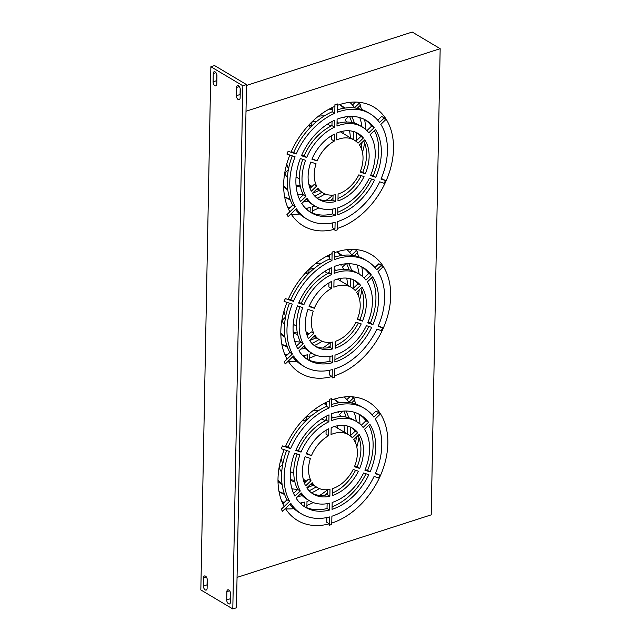 <?xml version="1.0" encoding="UTF-8"?>
<svg xmlns="http://www.w3.org/2000/svg" width="641" height="641" viewBox="0 0 641 641"><rect width="100%" height="100%" fill="white"/><g stroke="black" fill="none" stroke-linecap="round" stroke-linejoin="round"><path stroke-width="0.96" d="M318.986 339.562A53.74 38.067 -59.2 0 1 311.951 343.44M346.677 263.755A53.74 38.067 -59.2 0 1 348.928 269.789M350.451 278.755A53.74 38.067 -59.2 0 1 350.403 286.791M327.551 255.783A46.064 32.627 -59.2 0 1 329.442 256.568M336.821 251.969A53.74 38.067 -59.2 0 1 341.068 255.575M287.104 346.244A53.74 38.067 -59.2 0 1 281.904 344.225M284.941 337.166L284.292 336.781A46.064 32.627 -59.2 0 1 280.838 334.265M297.344 332.943A38.388 27.186 -59.2 0 1 293.193 332.27M285.678 316.325A30.712 21.754 -59.2 0 1 283.979 311.189M282.112 320.388L285.533 317.103M309.018 269.468A30.712 21.754 -59.2 0 1 314.09 268.587M327.799 273.338L329.145 272.04M316.157 486.88A53.74 38.067 -59.2 0 1 309.122 490.758M343.848 411.073A53.74 38.067 -59.2 0 1 346.1 417.107M347.622 426.073A53.74 38.067 -59.2 0 1 347.574 434.109M324.723 403.101A46.064 32.627 -59.2 0 1 326.614 403.886M333.993 399.287A53.74 38.067 -59.2 0 1 338.24 402.893M284.275 493.562A53.74 38.067 -59.2 0 1 279.075 491.543M282.112 484.484L281.463 484.099A46.064 32.627 -59.2 0 1 278.01 481.583M294.515 480.261A38.388 27.186 -59.2 0 1 290.365 479.588M282.849 463.643A30.712 21.754 -59.2 0 1 281.151 458.507M279.284 467.706L282.705 464.421M306.19 416.786A30.712 21.754 -59.2 0 1 311.262 415.905M324.971 420.656L326.317 419.358M314.282 345.539A53.74 38.067 120.8 0 0 322.175 341.252M316.061 337.823A46.064 32.627 -59.2 0 1 310.084 340.299L310.068 341.14M353.455 288.17A53.74 38.067 120.8 0 0 353.415 279.805M351.605 270.438A53.74 38.067 120.8 0 0 348.744 263.715M345.844 263.812L342.374 267.153A46.064 32.627 -59.2 0 1 343.656 269.348M346.709 278.114A46.064 32.627 -59.2 0 1 347.478 285.045M342.022 255.43A53.74 38.067 120.8 0 0 338.36 252.818A53.74 38.067 120.8 0 0 336.725 251.921M326.317 256.432A46.064 32.627 -59.2 0 1 329.434 257.185M340.499 264.613A46.064 32.627 -59.2 0 1 341.052 265.294L342.102 264.292M340.595 280.95A38.388 27.186 120.8 0 0 339.938 278.506M335.62 270.518L335.668 270.47A38.388 27.186 120.8 0 0 334.225 268.891M334.217 269.605L335.668 270.47M321.486 263.259A38.388 27.186 120.8 0 0 315.524 263.587M309.018 269.292L308.962 272.385A30.712 21.754 -59.2 0 0 306.51 273.587L306.542 271.792M305.453 272.962L306.51 273.587M281.96 319.963A38.388 27.186 120.8 0 0 283.554 323.705L284.748 322.559M306.727 334.314A38.388 27.186 120.8 0 0 307.776 334.097L306.422 333.288M293.249 333.024A38.388 27.186 120.8 0 0 297.656 334.402M307.776 334.097L307.8 332.903M281.816 344.169A53.74 38.067 120.8 0 0 283.386 345.179A53.74 38.067 120.8 0 0 287.424 347.142M300.821 349.016A53.74 38.067 120.8 0 0 305.188 348.416M300.445 341.949A46.064 32.627 -59.2 0 1 294.772 341.437M284.908 336.934A46.064 32.627 -59.2 0 1 280.822 332.863M346.989 249.661A61.416 43.5 -59.2 0 1 351.797 254.966L356.484 250.463L354.818 249.469M349.657 252.322L352.718 249.381M356.484 250.463L357.662 252.45L354.337 255.647M356.941 264.901A61.416 43.5 -59.2 0 1 359.16 274.132M359.24 289.716A61.416 43.5 -59.2 0 1 358.319 295.485M330.219 342.534A61.416 43.5 -59.2 0 1 322.615 348.039M312.039 353.295A61.416 43.5 -59.2 0 1 309.819 354.072L309.691 360.418M307.287 359.337L307.376 354.785A61.416 43.5 -59.2 0 1 302.864 355.747M287.152 355.042A61.416 43.5 -59.2 0 1 284.724 354.265M289.468 303.185A61.416 43.5 120.8 0 0 289.844 352.446L292.408 353.976L284.123 361.949L285.301 363.936L293.586 355.971A61.416 43.5 120.8 0 0 304.379 366.604A61.416 43.5 120.8 0 0 332.294 369.617L332.134 377.95L334.578 377.164L334.73 368.904A61.416 43.5 120.8 0 0 376.892 329.129L381.363 330.62L382.629 327.839L378.414 325.764M382.629 327.839L378.158 326.349A61.416 43.5 120.8 0 0 377.998 271.688L382.573 267.289L381.403 265.294L378.839 263.763L374.913 267.537M381.403 265.294L376.716 269.805A61.416 43.5 120.8 0 0 367.205 261.055A61.416 43.5 120.8 0 0 336.846 258.756A61.416 43.5 120.8 0 0 334.41 259.613L334.57 251.28L332.126 252.065L331.958 260.607A61.416 43.5 120.8 0 0 293.426 301.31L285.341 298.61L284.075 301.39L292.264 304.122A61.416 43.5 120.8 0 0 292.408 353.976M367.205 261.055L364.641 259.525A61.416 43.5 120.8 0 0 334.45 257.177M303.441 346.493A46.064 32.627 120.8 0 0 309.667 351.885L312.231 353.407A46.064 32.627 120.8 0 0 332.559 355.827L332.423 362.726L329.859 361.195A53.74 38.067 -59.2 0 1 307.039 359.208M332.423 362.726A53.74 38.067 -59.2 0 1 308.305 360.01A53.74 38.067 -59.2 0 1 298.938 350.819L304.291 345.675A46.064 32.627 120.8 0 0 312.231 353.407M329.955 356.364L329.859 361.195M297.761 348.832A53.74 38.067 -59.2 0 1 297.496 305.861L302.736 307.608A46.064 32.627 120.8 0 0 303.121 343.68L297.761 348.832M299.956 306.686A46.064 32.627 120.8 0 0 300.549 342.158L303.121 343.68M300.549 342.158L296.438 346.108M331.693 274.468L329.129 272.938A46.064 32.627 120.8 0 0 301.294 303.257L303.866 304.787L298.642 303.049A53.74 38.067 -59.2 0 1 331.83 267.529L331.693 274.468A46.064 32.627 120.8 0 0 303.866 304.787M301.294 303.257L298.898 302.464M329.21 268.803L329.129 272.938M313.826 333.384L308.473 338.536A38.388 27.186 -59.2 0 1 307.984 309.363L313.257 311.117A30.712 21.754 120.8 0 0 313.826 333.384L311.262 331.862L307.215 335.748M328.937 282.881L328.857 286.896L331.429 288.426A30.712 21.754 120.8 0 0 314.306 308.273L309.339 305.941M314.306 308.273L309.09 306.526A38.388 27.186 -59.2 0 1 331.565 281.423L331.429 288.426M333.873 287.216L334.009 280.309A38.388 27.186 -59.2 0 1 336.453 279.412A38.388 27.186 -59.2 0 1 355.426 280.846A38.388 27.186 -59.2 0 1 360.587 285.301L355.186 290.493A30.712 21.754 120.8 0 0 351.5 287.44A30.712 21.754 120.8 0 0 336.317 286.295A30.712 21.754 120.8 0 0 333.873 287.216M354.112 280.133A38.388 27.186 -59.2 0 1 358.023 283.779L360.587 285.301M358.023 283.779L353.087 288.522M356.58 292.28L361.933 287.128A38.388 27.186 -59.2 0 1 362.494 321.133L357.269 319.386A30.712 21.754 120.8 0 0 356.58 292.28M360.843 288.186A38.388 27.186 -59.2 0 1 359.93 319.603L362.494 321.133M359.93 319.603L357.51 318.793M335.259 341.365A30.712 21.754 120.8 0 0 356.003 322.167L361.228 323.905A38.388 27.186 -59.2 0 1 335.131 348.247L335.259 341.365M358.375 322.96A38.388 27.186 -59.2 0 1 335.179 345.755M330.219 342.398L330.123 347.398A38.388 27.186 -59.2 0 1 314.907 345.996M332.695 348.928A38.388 27.186 -59.2 0 1 316.157 346.813A38.388 27.186 -59.2 0 1 309.643 340.523L315.003 335.379A30.712 21.754 120.8 0 0 320.083 340.219A30.712 21.754 120.8 0 0 332.823 342.014L332.695 348.928L330.123 347.398M365.971 280.133A46.064 32.627 120.8 0 0 359.353 274.252A46.064 32.627 120.8 0 0 336.581 272.521A46.064 32.627 120.8 0 0 334.145 273.403L334.273 266.504A53.74 38.067 -59.2 0 1 336.717 265.638A53.74 38.067 -59.2 0 1 363.279 267.65A53.74 38.067 -59.2 0 1 371.347 274.965L365.971 280.133M359.353 274.252L356.781 272.721A46.064 32.627 120.8 0 0 334.185 270.943M361.973 266.92A53.74 38.067 -59.2 0 1 368.783 273.435L371.347 274.965M368.783 273.435L364.072 277.962M367.718 322.872A46.064 32.627 120.8 0 0 367.293 281.984L372.645 276.84A53.74 38.067 -59.2 0 1 372.942 324.61L367.718 322.872M371.556 277.882A53.74 38.067 -59.2 0 1 370.37 323.08L372.942 324.61M370.37 323.08L367.966 322.279M334.995 355.13A46.064 32.627 120.8 0 0 366.452 325.652L371.676 327.391A53.74 38.067 -59.2 0 1 334.866 362.021L334.995 355.13M368.823 326.437A53.74 38.067 -59.2 0 1 334.914 359.561M230.448 602.131A3.069 1.691 72.1 0 1 229.526 603.942A3.069 1.691 72.1 0 1 227.635 602.893A3.069 1.691 72.1 0 1 226.722 599.912L226.874 591.651A3.069 1.691 72.1 0 1 227.795 589.832A3.069 1.691 72.1 0 1 229.686 590.89A3.069 1.691 72.1 0 1 230.6 593.87L230.448 602.131M207.123 588.246A3.069 1.691 72.1 0 1 206.202 590.065A3.069 1.691 72.1 0 1 204.311 589.007A3.069 1.691 72.1 0 1 203.397 586.034L203.558 577.773A3.069 1.691 72.1 0 1 204.479 575.955A3.069 1.691 72.1 0 1 206.37 577.004A3.069 1.691 72.1 0 1 207.283 579.985L207.123 588.246M240.127 97.913A3.069 1.691 72.1 0 1 239.205 99.732A3.069 1.691 72.1 0 1 237.314 98.674A3.069 1.691 72.1 0 1 236.401 95.701L236.561 87.44A3.069 1.691 72.1 0 1 237.482 85.622A3.069 1.691 72.1 0 1 239.373 86.679A3.069 1.691 72.1 0 1 240.287 89.652L240.127 97.913M216.802 84.035A3.069 1.691 72.1 0 1 215.889 85.846A3.069 1.691 72.1 0 1 213.99 84.796A3.069 1.691 72.1 0 1 213.084 81.816L213.237 73.555A3.069 1.691 72.1 0 1 214.158 71.744A3.069 1.691 72.1 0 1 216.049 72.794A3.069 1.691 72.1 0 1 216.962 75.774L216.802 84.035M210.881 66.736L242.851 85.766L232.803 608.95L200.833 589.92L210.881 66.736L214.543 65.558L246.513 84.588L242.851 85.766M311.454 492.857A53.74 38.067 120.8 0 0 319.346 488.57M313.233 485.141A46.064 32.627 -59.2 0 1 307.255 487.617L307.239 488.458M350.627 435.487A53.74 38.067 120.8 0 0 350.587 427.122M348.776 417.756A53.74 38.067 120.8 0 0 345.916 411.033M343.015 411.129L339.546 414.471A46.064 32.627 -59.2 0 1 340.828 416.666M343.88 425.432A46.064 32.627 -59.2 0 1 344.65 432.363M339.185 402.748A53.74 38.067 120.8 0 0 335.531 400.136A53.74 38.067 120.8 0 0 333.897 399.239M323.489 403.75A46.064 32.627 -59.2 0 1 326.606 404.503M337.671 411.931A46.064 32.627 -59.2 0 1 338.224 412.612L339.273 411.61M337.767 428.268A38.388 27.186 120.8 0 0 337.11 425.824M332.791 417.836L332.839 417.788A38.388 27.186 120.8 0 0 331.397 416.209M331.389 416.922L332.839 417.788M318.657 410.577A38.388 27.186 120.8 0 0 312.696 410.905M306.19 416.61L306.134 419.703A30.712 21.754 -59.2 0 0 303.682 420.905L303.714 419.11M302.624 420.28L303.682 420.905M279.131 467.281A38.388 27.186 120.8 0 0 280.726 471.023L281.92 469.877M303.898 481.631A38.388 27.186 120.8 0 0 304.948 481.407L303.594 480.606M290.421 480.341A38.388 27.186 120.8 0 0 294.828 481.72M304.948 481.407L304.972 480.221M278.987 491.487A53.74 38.067 120.8 0 0 280.558 492.496A53.74 38.067 120.8 0 0 284.596 494.459M297.993 496.334A53.74 38.067 120.8 0 0 302.36 495.733M297.616 489.267A46.064 32.627 -59.2 0 1 291.943 488.754M282.08 484.251A46.064 32.627 -59.2 0 1 277.994 480.181M344.161 396.979A61.416 43.5 -59.2 0 1 348.968 402.284L353.656 397.781L351.989 396.787M346.829 399.639L349.89 396.699M353.656 397.781L354.834 399.768L351.508 402.965M354.112 412.219A61.416 43.5 -59.2 0 1 356.332 421.449M356.412 437.034A61.416 43.5 -59.2 0 1 355.491 442.803M327.391 489.852A61.416 43.5 -59.2 0 1 319.787 495.357M309.21 500.613A61.416 43.5 -59.2 0 1 306.991 501.39L306.863 507.736M304.459 506.654L304.547 502.103A61.416 43.5 -59.2 0 1 300.036 503.065M284.324 502.36A61.416 43.5 -59.2 0 1 281.896 501.583M286.639 450.503A61.416 43.5 120.8 0 0 287.016 499.764L289.58 501.294L281.295 509.266L282.473 511.254L290.758 503.289A61.416 43.5 120.8 0 0 301.55 513.922A61.416 43.5 120.8 0 0 329.466 516.934L329.306 525.267L331.75 524.482L331.902 516.221A61.416 43.5 120.8 0 0 374.064 476.447L378.535 477.938L379.801 475.157L375.586 473.082M379.801 475.157L375.33 473.667A61.416 43.5 120.8 0 0 375.169 419.006L379.744 414.607L378.575 412.612L376.011 411.081L372.084 414.855M378.575 412.612L373.887 417.123A61.416 43.5 120.8 0 0 364.376 408.373A61.416 43.5 120.8 0 0 334.017 406.074A61.416 43.5 120.8 0 0 331.581 406.931L331.742 398.598L329.298 399.383L329.129 407.924A61.416 43.5 120.8 0 0 290.597 448.628L282.513 445.928L281.247 448.708L289.436 451.44A61.416 43.5 120.8 0 0 289.58 501.294M364.376 408.373L361.812 406.843A61.416 43.5 120.8 0 0 331.621 404.495M300.613 493.81A46.064 32.627 120.8 0 0 306.839 499.203L309.403 500.725A46.064 32.627 120.8 0 0 329.73 503.145L329.594 510.044L327.03 508.513A53.74 38.067 -59.2 0 1 304.211 506.526M329.594 510.044A53.74 38.067 -59.2 0 1 305.477 507.327A53.74 38.067 -59.2 0 1 296.11 498.137L301.462 492.993A46.064 32.627 120.8 0 0 309.403 500.725M327.126 503.682L327.03 508.513M294.932 496.15A53.74 38.067 -59.2 0 1 294.668 453.179L299.908 454.926A46.064 32.627 120.8 0 0 300.292 490.998L294.932 496.15M297.128 454.004A46.064 32.627 120.8 0 0 297.72 489.476L300.292 490.998M297.72 489.476L293.61 493.426M328.865 421.786L326.301 420.256A46.064 32.627 120.8 0 0 298.466 450.575L301.038 452.105L295.813 450.367A53.74 38.067 -59.2 0 1 329.001 414.847L328.865 421.786A46.064 32.627 120.8 0 0 301.038 452.105M298.466 450.575L296.07 449.782M326.381 416.121L326.301 420.256M310.997 480.702L305.645 485.854A38.388 27.186 -59.2 0 1 305.156 456.68L310.428 458.435A30.712 21.754 120.8 0 0 310.997 480.702L308.433 479.18L304.387 483.066M326.109 430.199L326.029 434.213L328.601 435.744A30.712 21.754 120.8 0 0 311.478 455.591L306.51 453.259M311.478 455.591L306.254 453.844A38.388 27.186 -59.2 0 1 328.737 428.741L328.601 435.744M331.044 434.534L331.181 427.627A38.388 27.186 -59.2 0 1 333.624 426.73A38.388 27.186 -59.2 0 1 352.598 428.164A38.388 27.186 -59.2 0 1 357.758 432.619L352.358 437.811A30.712 21.754 120.8 0 0 348.672 434.758A30.712 21.754 120.8 0 0 333.488 433.612A30.712 21.754 120.8 0 0 331.044 434.534M351.284 427.451A38.388 27.186 -59.2 0 1 355.194 431.097L357.758 432.619M355.194 431.097L350.258 435.84M353.752 439.598L359.104 434.446A38.388 27.186 -59.2 0 1 359.665 468.451L354.441 466.704A30.712 21.754 120.8 0 0 353.752 439.598M358.015 435.503A38.388 27.186 -59.2 0 1 357.101 466.92L359.665 468.451M357.101 466.92L354.681 466.111M332.431 488.682A30.712 21.754 120.8 0 0 353.175 469.484L358.399 471.223A38.388 27.186 -59.2 0 1 332.302 495.565L332.431 488.682M355.547 470.278A38.388 27.186 -59.2 0 1 332.35 493.073M327.391 489.716L327.295 494.716A38.388 27.186 -59.2 0 1 312.079 493.314M329.867 496.246A38.388 27.186 -59.2 0 1 313.329 494.131A38.388 27.186 -59.2 0 1 306.815 487.841L312.175 482.697A30.712 21.754 120.8 0 0 317.255 487.537A30.712 21.754 120.8 0 0 329.995 489.331L329.867 496.246L327.295 494.716M363.143 427.451A46.064 32.627 120.8 0 0 356.524 421.57A46.064 32.627 120.8 0 0 333.753 419.839A46.064 32.627 120.8 0 0 331.317 420.72L331.445 413.822A53.74 38.067 -59.2 0 1 333.889 412.956A53.74 38.067 -59.2 0 1 360.45 414.967A53.74 38.067 -59.2 0 1 368.519 422.283L363.143 427.451M356.524 421.57L353.952 420.039A46.064 32.627 120.8 0 0 331.357 418.261M359.144 414.238A53.74 38.067 -59.2 0 1 365.955 420.752L368.519 422.283M365.955 420.752L361.244 425.279M364.889 470.19A46.064 32.627 120.8 0 0 364.465 429.302L369.817 424.158A53.74 38.067 -59.2 0 1 370.113 471.928L364.889 470.19M368.727 425.199A53.74 38.067 -59.2 0 1 367.541 470.398L370.113 471.928M367.541 470.398L365.138 469.597M332.166 502.448A46.064 32.627 120.8 0 0 363.623 472.97L368.847 474.709A53.74 38.067 -59.2 0 1 332.038 509.339L332.166 502.448M365.995 473.755A53.74 38.067 -59.2 0 1 332.086 506.879M292.681 356.837A61.416 43.5 120.8 0 0 301.815 365.074L304.379 366.604M331.958 260.607L329.394 259.076A61.416 43.5 120.8 0 0 290.854 299.78L293.426 301.31M357.141 252.947A69.092 48.94 -59.2 0 1 358.944 256.881M361.788 266.824A69.092 48.94 -59.2 0 1 362.766 276.728M361.764 290.309A69.092 48.94 -59.2 0 1 359.649 299.756M330.155 345.723A69.092 48.94 -59.2 0 1 327.503 347.879M316.045 355.234A69.092 48.94 -59.2 0 1 309.739 358.071M296.767 361.332A69.092 48.94 -59.2 0 1 288.466 361.516M304.275 357.077L304.307 355.491M289.844 352.446L285.678 356.46M290.854 299.78L288.418 298.97M329.474 254.83L329.394 259.076M329.69 370.234L329.594 374.985L332.126 376.491A69.092 48.94 -59.2 0 1 300.413 373.182A69.092 48.94 -59.2 0 1 288.218 361.131M246.513 84.588L236.465 607.772L232.803 608.95M246.497 85.445L412.227 32.05L440.167 48.684L246 111.238M216.858 74.693L216.738 80.638A3.069 1.691 -107.9 0 0 216.85 81.719M240.175 88.578L240.063 94.515A3.069 1.691 -107.9 0 0 240.167 95.597M207.171 578.911L207.059 584.848A3.069 1.691 -107.9 0 0 207.171 585.93M230.496 592.789L230.383 598.734A3.069 1.691 -107.9 0 0 230.488 599.808M289.852 504.155A61.416 43.5 120.8 0 0 298.986 512.391L301.55 513.922M329.129 407.924L326.565 406.394A61.416 43.5 120.8 0 0 288.025 447.098L290.597 448.628M354.313 400.264A69.092 48.94 -59.2 0 1 356.116 404.199M358.96 414.142A69.092 48.94 -59.2 0 1 359.938 424.046M358.936 437.627A69.092 48.94 -59.2 0 1 356.821 447.073M327.327 493.041A69.092 48.94 -59.2 0 1 324.675 495.197M313.217 502.552A69.092 48.94 -59.2 0 1 306.911 505.388M293.939 508.65A69.092 48.94 -59.2 0 1 285.638 508.834M301.446 504.395L301.478 502.808M287.016 499.764L282.849 503.778M288.025 447.098L285.59 446.288M326.646 402.147L326.565 406.394M326.854 517.551L326.766 522.303L329.298 523.809A69.092 48.94 -59.2 0 1 297.584 520.5A69.092 48.94 -59.2 0 1 285.389 508.449M321.814 192.244A53.74 38.067 -59.2 0 1 314.779 196.122M349.505 116.438A53.74 38.067 -59.2 0 1 351.757 122.471M353.279 131.437A53.74 38.067 -59.2 0 1 353.231 139.474M330.379 108.465A46.064 32.627 -59.2 0 1 332.27 109.25M339.65 104.651A53.74 38.067 -59.2 0 1 343.897 108.257M289.932 198.926A53.74 38.067 -59.2 0 1 284.732 196.907M287.769 189.848L287.12 189.464A46.064 32.627 -59.2 0 1 283.667 186.948M285.301 363.936L284.091 361.925L287.024 359.104A69.092 48.94 -59.2 0 1 286.992 302.36M332.134 377.95L332.126 376.491M334.538 252.682A69.092 48.94 -59.2 0 1 336.942 251.849A69.092 48.94 -59.2 0 1 371.091 254.437A69.092 48.94 -59.2 0 1 387.164 317.68A69.092 48.94 -59.2 0 1 334.602 375.754M334.57 251.28L332.126 252.065M285.341 298.61L288.17 299.547A69.092 48.94 -59.2 0 1 332.054 253.668L332.086 252.049M284.075 301.39L285.301 298.594M237.05 577.397L431.217 514.843L440.167 48.684M282.473 511.254L281.255 509.242L284.195 506.422A69.092 48.94 -59.2 0 1 284.163 449.678M329.306 525.267L329.298 523.809M331.709 400A69.092 48.94 -59.2 0 1 334.113 399.167A69.092 48.94 -59.2 0 1 368.263 401.755A69.092 48.94 -59.2 0 1 384.336 464.997A69.092 48.94 -59.2 0 1 331.774 523.072M331.742 398.598L329.298 399.383M282.513 445.928L285.341 446.865A69.092 48.94 -59.2 0 1 329.226 400.986L329.258 399.367M281.247 448.708L282.473 445.912M317.111 198.221A53.74 38.067 120.8 0 0 325.003 193.935M318.889 190.505A46.064 32.627 -59.2 0 1 312.912 192.981L312.896 193.822M356.284 140.852A53.74 38.067 120.8 0 0 356.244 132.487M354.433 123.12A53.74 38.067 120.8 0 0 351.572 116.398M348.672 116.494L345.203 119.835A46.064 32.627 -59.2 0 1 346.485 122.03M349.537 130.796A46.064 32.627 -59.2 0 1 350.306 137.735M344.85 108.113A53.74 38.067 120.8 0 0 341.188 105.501A53.74 38.067 120.8 0 0 339.554 104.603M329.145 109.114A46.064 32.627 -59.2 0 1 332.262 109.867M343.328 117.295A46.064 32.627 -59.2 0 1 343.88 117.976L344.93 116.974M343.424 133.632A38.388 27.186 120.8 0 0 342.767 131.189M284.788 172.645A38.388 27.186 120.8 0 0 286.383 176.387L287.577 175.241M300.172 185.634A38.388 27.186 -59.2 0 1 296.022 184.953M309.555 186.996A38.388 27.186 120.8 0 0 310.605 186.779L309.25 185.97M296.078 185.706A38.388 27.186 120.8 0 0 300.485 187.084M284.644 196.851A53.74 38.067 120.8 0 0 286.215 197.861A53.74 38.067 120.8 0 0 290.253 199.824M303.65 201.699A53.74 38.067 120.8 0 0 308.017 201.098M303.273 194.632A46.064 32.627 -59.2 0 1 297.6 194.119M287.737 189.616A46.064 32.627 -59.2 0 1 283.651 185.545M349.818 102.344A61.416 43.5 -59.2 0 1 354.625 107.648L359.313 103.145L357.646 102.151M352.486 105.004L355.547 102.063M359.313 103.145L360.49 105.132L357.165 108.329M359.769 117.583A61.416 43.5 -59.2 0 1 361.989 126.814M362.069 142.406A61.416 43.5 -59.2 0 1 361.147 148.167M333.048 195.217A61.416 43.5 -59.2 0 1 325.444 200.729M314.867 205.977A61.416 43.5 -59.2 0 1 312.648 206.755L312.52 213.1M310.116 212.019L310.204 207.468A61.416 43.5 -59.2 0 1 305.693 208.429M289.98 207.724A61.416 43.5 -59.2 0 1 287.553 206.947M337.046 122.287L338.504 123.152A38.388 27.186 120.8 0 0 337.054 121.574M324.314 115.941A38.388 27.186 120.8 0 0 318.353 116.269M359.97 105.629A69.092 48.94 -59.2 0 1 361.772 109.563M364.617 119.506A69.092 48.94 -59.2 0 1 365.594 129.41M364.593 142.991A69.092 48.94 -59.2 0 1 362.477 152.438M332.983 198.406A69.092 48.94 -59.2 0 1 330.331 200.561M318.873 207.916A69.092 48.94 -59.2 0 1 312.568 210.753M299.595 214.014A69.092 48.94 -59.2 0 1 291.294 214.198M307.103 209.759L307.135 208.173M337.366 105.364A69.092 48.94 -59.2 0 1 339.77 104.531A69.092 48.94 -59.2 0 1 373.919 107.119A69.092 48.94 -59.2 0 1 389.992 170.362A69.092 48.94 -59.2 0 1 337.43 228.436M292.296 155.867A61.416 43.5 120.8 0 0 292.673 205.128L295.237 206.658L286.952 214.631L288.13 216.618L286.92 214.607L289.852 211.786A69.092 48.94 -59.2 0 1 289.82 155.042M332.302 107.512L332.222 111.758A61.416 43.5 120.8 0 0 293.682 152.462L296.254 153.992L288.17 151.292L286.904 154.072L288.13 151.276L290.998 152.229A69.092 48.94 -59.2 0 1 334.882 106.35L334.914 104.731L337.398 103.962L334.914 104.731M288.13 216.618L296.414 208.654A61.416 43.5 120.8 0 0 307.207 219.286A61.416 43.5 120.8 0 0 335.123 222.299L334.955 229.174A69.092 48.94 -59.2 0 1 303.241 225.864A69.092 48.94 -59.2 0 1 291.046 213.814M330.628 126.021L331.974 124.723M310.605 186.779L310.629 185.586M284.941 173.07L288.362 169.785M288.506 169.008A30.712 21.754 -59.2 0 1 286.807 163.872M308.281 125.644L309.339 126.269L309.371 124.474M309.339 126.269A30.712 21.754 -59.2 0 1 311.79 125.067L311.846 121.974M311.846 122.151A30.712 21.754 -59.2 0 1 316.918 121.269M334.963 230.632L337.406 229.847L337.559 221.586A61.416 43.5 120.8 0 0 379.72 181.812L384.191 183.302L385.457 180.522L381.243 178.446M295.509 209.519A61.416 43.5 120.8 0 0 304.643 217.756L307.207 219.286M332.519 222.916L332.423 227.667L334.955 229.174M385.457 180.522L380.986 179.031A61.416 43.5 120.8 0 0 380.826 124.37L385.409 119.971L384.231 117.976L381.667 116.446L377.741 120.22M384.231 117.976L379.544 122.487A61.416 43.5 120.8 0 0 370.033 113.737A61.416 43.5 120.8 0 0 339.674 111.438A61.416 43.5 120.8 0 0 337.238 112.295L337.398 103.962M370.033 113.737L367.469 112.207A61.416 43.5 120.8 0 0 337.278 109.859M334.955 104.747L334.786 113.289L332.222 111.758M334.786 113.289A61.416 43.5 120.8 0 0 296.254 153.992M293.682 152.462L291.246 151.653M286.904 154.072L295.092 156.805A61.416 43.5 120.8 0 0 295.237 206.658M292.673 205.128L288.506 209.142M306.27 199.175A46.064 32.627 120.8 0 0 312.496 204.567L315.06 206.09A46.064 32.627 120.8 0 0 335.387 208.509L335.259 215.408L332.687 213.878A53.74 38.067 -59.2 0 1 309.867 211.891M335.259 215.408A53.74 38.067 -59.2 0 1 311.133 212.692A53.74 38.067 -59.2 0 1 301.767 203.501L307.119 198.357A46.064 32.627 120.8 0 0 315.06 206.09M332.783 209.046L332.687 213.878M302.784 159.369A46.064 32.627 120.8 0 0 303.377 194.84L305.949 196.362L300.589 201.514A53.74 38.067 -59.2 0 1 300.325 158.543L305.565 160.29A46.064 32.627 120.8 0 0 305.949 196.362M303.377 194.84L299.267 198.79M301.47 155.731A53.74 38.067 -59.2 0 1 334.658 120.212L334.522 127.15L331.958 125.62A46.064 32.627 120.8 0 0 304.122 155.939L306.694 157.47L301.47 155.731M332.038 121.486L331.958 125.62M334.522 127.15A46.064 32.627 120.8 0 0 306.694 157.47M304.122 155.939L301.727 155.146M316.654 186.066L311.302 191.218A38.388 27.186 -59.2 0 1 310.813 162.045L316.085 163.8A30.712 21.754 120.8 0 0 316.654 186.066L314.09 184.544L310.052 188.43M331.766 135.563L331.693 139.578L334.257 141.108A30.712 21.754 120.8 0 0 317.135 160.955L312.167 158.623M317.135 160.955L311.919 159.208A38.388 27.186 -59.2 0 1 334.394 134.105L334.257 141.108M336.701 139.898L336.837 132.991A38.388 27.186 -59.2 0 1 339.281 132.094A38.388 27.186 -59.2 0 1 358.255 133.528A38.388 27.186 -59.2 0 1 363.415 137.983L358.015 143.175A30.712 21.754 120.8 0 0 354.329 140.123A30.712 21.754 120.8 0 0 339.145 138.977A30.712 21.754 120.8 0 0 336.701 139.898M356.941 132.815A38.388 27.186 -59.2 0 1 360.851 136.461L363.415 137.983M360.851 136.461L355.915 141.204M359.409 144.962L364.761 139.81A38.388 27.186 -59.2 0 1 365.322 173.815L360.098 172.068A30.712 21.754 120.8 0 0 359.409 144.962M363.671 140.868A38.388 27.186 -59.2 0 1 362.758 172.285L365.322 173.815M362.758 172.285L360.338 171.476M338.087 194.047A30.712 21.754 120.8 0 0 358.832 174.849L364.056 176.587A38.388 27.186 -59.2 0 1 337.959 200.929L338.087 194.047M361.204 175.642A38.388 27.186 -59.2 0 1 338.007 198.438M333.048 195.08L332.951 200.08A38.388 27.186 -59.2 0 1 317.736 198.686M335.523 201.611A38.388 27.186 -59.2 0 1 318.986 199.495A38.388 27.186 -59.2 0 1 312.471 193.213L317.832 188.061A30.712 21.754 120.8 0 0 322.912 192.901A30.712 21.754 120.8 0 0 335.652 194.696L335.523 201.611L332.951 200.08M337.102 119.186A53.74 38.067 -59.2 0 1 339.546 118.321A53.74 38.067 -59.2 0 1 366.107 120.332A53.74 38.067 -59.2 0 1 374.176 127.647L368.799 132.815A46.064 32.627 120.8 0 0 362.181 126.934A46.064 32.627 120.8 0 0 339.41 125.211A46.064 32.627 120.8 0 0 336.974 126.085L337.102 119.186M364.801 119.603A53.74 38.067 -59.2 0 1 371.612 126.117L374.176 127.647M370.546 175.554A46.064 32.627 120.8 0 0 370.121 134.666L375.474 129.522A53.74 38.067 -59.2 0 1 375.77 177.293L370.546 175.554M374.384 130.564A53.74 38.067 -59.2 0 1 373.198 175.762L375.77 177.293M373.198 175.762L370.794 174.961M337.823 207.812A46.064 32.627 120.8 0 0 369.28 178.334L374.504 180.073A53.74 38.067 -59.2 0 1 337.695 214.703L337.823 207.812M371.652 179.119A53.74 38.067 -59.2 0 1 337.743 212.243M371.612 126.117L366.9 130.644M362.181 126.934L359.617 125.404A46.064 32.627 120.8 0 0 337.014 123.625M216.738 80.638L213.084 81.816M215.969 72.681L213.237 73.555M240.063 94.515L236.401 95.701M239.285 86.559L236.561 87.44M207.059 584.848L203.397 586.034M206.282 576.892L203.558 577.773M230.383 598.734L226.722 599.912M229.606 590.77L226.874 591.651M351.5 287.44L337.478 279.099M328.032 273.475L324.658 271.464M320.083 340.219L313.834 336.501M309.266 333.777L306.069 331.87M296.623 326.253L293.241 324.242M348.672 434.758L334.65 426.417M325.203 420.792L321.822 418.781M317.255 487.537L311.005 483.819M306.438 481.095L303.241 479.188M293.794 473.571L290.413 471.56M354.329 140.123L340.307 131.782M330.86 126.157L327.487 124.146M322.912 192.901L316.662 189.183M312.095 186.459L308.898 184.552M299.451 178.935L296.07 176.924"/></g></svg>

